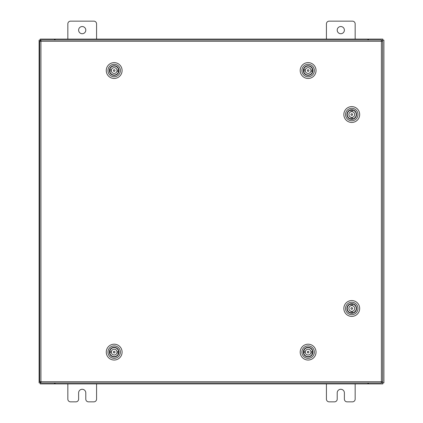 <?xml version="1.0" encoding="UTF-8"?>
<svg xmlns="http://www.w3.org/2000/svg" width="423" height="423" viewBox="0 0 423 423"><rect width="100%" height="100%" fill="white"/><g stroke="black" fill="none" stroke-linecap="round" stroke-linejoin="round"><path stroke-width="0.63" d="M337.205 30.128A3.59 3.59 0 0 0 340.795 33.718A3.59 3.59 0 0 0 344.385 30.128A3.59 3.59 0 0 0 340.795 26.538A3.59 3.59 0 0 0 337.205 30.128M355.161 39.106L355.161 23.878A2.728 2.728 0 0 0 352.433 21.15L329.157 21.15A2.728 2.728 0 0 0 326.429 23.878L326.429 39.106M326.429 383.894L326.429 399.122A2.728 2.728 0 0 0 329.157 401.85L334.471 401.85A2.728 2.728 0 0 0 337.205 399.122L337.205 392.872A3.59 3.59 0 0 1 340.795 389.282A3.59 3.59 0 0 1 344.385 392.872L344.385 399.122A2.728 2.728 0 0 0 347.114 401.85L352.433 401.85A2.728 2.728 0 0 0 355.161 399.122L355.161 383.894M78.615 30.128A3.59 3.59 0 0 0 82.205 33.718A3.59 3.59 0 0 0 85.795 30.128A3.59 3.59 0 0 0 82.205 26.538A3.59 3.59 0 0 0 78.615 30.128M96.571 39.106L96.571 23.878A2.728 2.728 0 0 0 93.843 21.15L70.567 21.15A2.728 2.728 0 0 0 67.839 23.878L67.839 39.106M67.839 383.894L67.839 399.122A2.728 2.728 0 0 0 70.567 401.85L75.886 401.85A2.728 2.728 0 0 0 78.615 399.122L78.615 392.872A3.59 3.59 0 0 1 82.205 389.282A3.59 3.59 0 0 1 85.795 392.872L85.795 399.122A2.728 2.728 0 0 0 88.529 401.85L93.843 401.85A2.728 2.728 0 0 0 96.571 399.122L96.571 383.894M381.382 41.264L382.646 41.28L382.646 381.72L381.382 381.736L381.366 382.995L40.931 382.995L40.915 381.736L39.656 381.72L39.656 41.28L40.915 41.264L40.931 40.005L381.366 40.005L381.382 41.264L40.915 41.264L40.915 381.736L381.382 381.736L381.382 41.264M381.372 382.82L383.894 382.82L383.894 40.18L381.372 40.18M40.925 40.18L39.106 40.18L39.106 382.82L40.925 382.82M368.444 382.995L368.444 383.894L382.82 383.894L382.82 382.82M54.556 382.995L54.556 383.894L40.18 383.894L40.18 382.82M367.904 382.995L367.904 383.894L368.444 383.894M367.904 383.894L55.096 383.894L55.096 382.995M54.556 383.894L55.096 383.894M54.556 40.005L54.556 39.106L40.18 39.106L40.18 40.18M368.444 40.005L368.444 39.106L382.82 39.106L382.82 40.18M55.096 40.005L55.096 39.106L54.556 39.106M55.096 39.106L367.904 39.106L367.904 40.005M368.444 39.106L367.904 39.106M304.793 348.642A4.806 4.806 0 0 1 311.592 348.785A4.806 4.806 0 0 1 311.444 355.584A4.806 4.806 0 0 1 304.65 355.442A4.806 4.806 0 0 1 304.793 348.642M310.746 355.764L311.249 355.378A4.526 4.526 0 0 0 311.386 348.98A4.526 4.526 0 0 0 304.988 348.848L305.496 348.462M303.814 347.621A6.223 6.223 0 0 0 303.629 356.42A6.223 6.223 0 0 0 312.428 356.605A6.223 6.223 0 0 0 312.613 347.806A6.223 6.223 0 0 0 303.814 347.621M313.602 357.826A7.921 7.921 0 0 1 302.403 357.594A7.921 7.921 0 0 1 302.641 346.395A7.921 7.921 0 0 1 313.834 346.633A7.921 7.921 0 0 1 313.602 357.826M304.581 349.335L304.988 348.848A4.526 4.526 0 0 0 304.856 355.241A4.526 4.526 0 0 0 311.249 355.378L311.656 354.886M310.894 348.573L311.772 349.488M304.47 354.738L305.343 355.648M308.938 352.163A0.82 0.82 0 0 0 308.171 351.296A0.82 0.82 0 0 0 307.304 352.063A0.82 0.82 0 0 0 308.071 352.93A0.82 0.82 0 0 0 308.938 352.163M310.884 352.904A2.871 2.871 0 0 0 308.293 349.245A2.871 2.871 0 0 0 305.358 351.323L303.714 351.222A4.494 4.494 0 0 0 303.635 352.465L305.284 352.565A2.871 2.871 0 0 0 310.884 352.904L312.528 353.004A4.494 4.494 0 0 1 303.635 352.465M305.358 351.323A2.871 2.871 0 0 0 305.284 352.565M312.528 353.004A4.494 4.494 0 0 0 312.602 351.762L310.958 351.661M303.714 351.222A4.494 4.494 0 0 1 312.602 351.762M348.552 312.052A4.806 4.806 0 0 1 348.182 305.263A4.806 4.806 0 0 1 354.971 304.893A4.806 4.806 0 0 1 355.341 311.682A4.806 4.806 0 0 1 348.552 312.052M355.204 305.58L354.781 305.099A4.526 4.526 0 0 0 348.393 305.448A4.526 4.526 0 0 0 348.742 311.841L348.319 311.365M347.606 313.105A6.223 6.223 0 0 0 356.393 312.623A6.223 6.223 0 0 0 355.912 303.836A6.223 6.223 0 0 0 347.13 304.317A6.223 6.223 0 0 0 347.606 313.105M357.044 302.577A7.921 7.921 0 0 1 357.657 313.755A7.921 7.921 0 0 1 346.474 314.368A7.921 7.921 0 0 1 345.866 303.185A7.921 7.921 0 0 1 357.044 302.577M349.261 312.206L348.742 311.841A4.526 4.526 0 0 0 355.13 311.492A4.526 4.526 0 0 0 354.781 305.099L354.263 304.734M348.023 305.972L348.869 305.031M354.654 311.915L355.5 310.974M351.751 307.653A0.82 0.82 0 0 0 350.942 308.483A0.82 0.82 0 0 0 351.772 309.287A0.82 0.82 0 0 0 352.581 308.457A0.82 0.82 0 0 0 351.751 307.653M352.343 305.655A2.871 2.871 0 0 0 348.89 308.515A2.871 2.871 0 0 0 351.18 311.286L351.206 312.93A4.494 4.494 0 0 0 352.449 312.914L352.422 311.265A2.871 2.871 0 0 0 352.343 305.655L352.317 304.01A4.494 4.494 0 0 1 352.449 312.914M351.18 311.286A2.871 2.871 0 0 0 352.422 311.265M352.317 304.01A4.494 4.494 0 0 0 351.074 304.026L351.095 305.676M351.206 312.93A4.494 4.494 0 0 1 351.074 304.026M348.552 118.107A4.806 4.806 0 0 1 348.182 111.318A4.806 4.806 0 0 1 354.971 110.948A4.806 4.806 0 0 1 355.341 117.737A4.806 4.806 0 0 1 348.552 118.107M355.204 111.635L354.781 111.159A4.526 4.526 0 0 0 348.393 111.508A4.526 4.526 0 0 0 348.742 117.901L348.319 117.42M347.606 119.164A6.223 6.223 0 0 0 356.393 118.683A6.223 6.223 0 0 0 355.912 109.895A6.223 6.223 0 0 0 347.13 110.377A6.223 6.223 0 0 0 347.606 119.164M357.044 108.632A7.921 7.921 0 0 1 357.657 119.815A7.921 7.921 0 0 1 346.474 120.423A7.921 7.921 0 0 1 345.866 109.245A7.921 7.921 0 0 1 357.044 108.632M355.5 117.028L354.675 117.991A4.526 4.526 0 0 1 349.239 118.287L348.742 117.901A4.526 4.526 0 0 0 355.13 117.552A4.526 4.526 0 0 0 354.781 111.159L354.263 110.794M348.023 112.026L348.869 111.085M351.751 113.713A0.82 0.82 0 0 0 350.942 114.543A0.82 0.82 0 0 0 351.772 115.347A0.82 0.82 0 0 0 352.581 114.517A0.82 0.82 0 0 0 351.751 113.713M352.343 111.714A2.871 2.871 0 0 0 348.89 114.57A2.871 2.871 0 0 0 351.18 117.345L351.206 118.99A4.494 4.494 0 0 0 352.449 118.974L352.422 117.324A2.871 2.871 0 0 0 352.343 111.714L352.317 110.07A4.494 4.494 0 0 1 352.449 118.974M351.18 117.345A2.871 2.871 0 0 0 352.422 117.324M352.317 110.07A4.494 4.494 0 0 0 351.074 110.086L351.095 111.735M351.206 118.99A4.494 4.494 0 0 1 351.074 110.086M110.852 348.642A4.806 4.806 0 0 1 117.647 348.785A4.806 4.806 0 0 1 117.504 355.584A4.806 4.806 0 0 1 110.71 355.442A4.806 4.806 0 0 1 110.852 348.642M116.801 355.764L117.308 355.378A4.526 4.526 0 0 0 117.446 348.98A4.526 4.526 0 0 0 111.048 348.848L111.556 348.462M109.874 347.621A6.223 6.223 0 0 0 109.689 356.42A6.223 6.223 0 0 0 118.482 356.605A6.223 6.223 0 0 0 118.667 347.806A6.223 6.223 0 0 0 109.874 347.621M119.656 357.826A7.921 7.921 0 0 1 108.462 357.594A7.921 7.921 0 0 1 108.7 346.395A7.921 7.921 0 0 1 119.894 346.633A7.921 7.921 0 0 1 119.656 357.826M110.641 349.335L111.048 348.848A4.526 4.526 0 0 0 110.911 355.241A4.526 4.526 0 0 0 117.308 355.378L117.716 354.886M116.954 348.573L117.827 349.488M110.525 354.738L111.402 355.648M114.998 352.163A0.82 0.82 0 0 0 114.226 351.296A0.82 0.82 0 0 0 113.359 352.063A0.82 0.82 0 0 0 114.131 352.93A0.82 0.82 0 0 0 114.998 352.163M116.938 352.904A2.871 2.871 0 0 0 114.353 349.245A2.871 2.871 0 0 0 111.418 351.323L109.769 351.222A4.494 4.494 0 0 0 109.694 352.465L111.339 352.565A2.871 2.871 0 0 0 116.938 352.904L118.583 353.004A4.494 4.494 0 0 1 109.694 352.465M111.418 351.323A2.871 2.871 0 0 0 111.339 352.565M118.583 353.004A4.494 4.494 0 0 0 118.662 351.762L117.018 351.661M109.769 351.222A4.494 4.494 0 0 1 118.662 351.762M304.793 67.067A4.806 4.806 0 0 1 311.592 67.209A4.806 4.806 0 0 1 311.444 74.009A4.806 4.806 0 0 1 304.65 73.866A4.806 4.806 0 0 1 304.793 67.067M310.746 74.189L311.249 73.803A4.526 4.526 0 0 0 311.386 67.405A4.526 4.526 0 0 0 304.988 67.273L305.496 66.887M303.814 66.046A6.223 6.223 0 0 0 303.629 74.845A6.223 6.223 0 0 0 312.428 75.03A6.223 6.223 0 0 0 312.613 66.231A6.223 6.223 0 0 0 303.814 66.046M313.602 76.251A7.921 7.921 0 0 1 302.403 76.018A7.921 7.921 0 0 1 302.641 64.819A7.921 7.921 0 0 1 313.834 65.057A7.921 7.921 0 0 1 313.602 76.251M304.581 67.759L304.988 67.273A4.526 4.526 0 0 0 304.856 73.671A4.526 4.526 0 0 0 311.249 73.803L311.656 73.311M310.894 66.998L311.772 67.913M304.47 73.163L305.343 74.073M308.938 70.588A0.82 0.82 0 0 0 308.171 69.721A0.82 0.82 0 0 0 307.304 70.488A0.82 0.82 0 0 0 308.071 71.355A0.82 0.82 0 0 0 308.938 70.588M310.884 71.328A2.871 2.871 0 0 0 308.293 67.669A2.871 2.871 0 0 0 305.358 69.747L303.714 69.647A4.494 4.494 0 0 0 303.635 70.89L305.284 70.99A2.871 2.871 0 0 0 310.884 71.328L312.528 71.429A4.494 4.494 0 0 1 303.635 70.89M305.358 69.747A2.871 2.871 0 0 0 305.284 70.99M312.528 71.429A4.494 4.494 0 0 0 312.602 70.186L310.958 70.086M303.714 69.647A4.494 4.494 0 0 1 312.602 70.186M110.852 67.067A4.806 4.806 0 0 1 117.647 67.209A4.806 4.806 0 0 1 117.504 74.009A4.806 4.806 0 0 1 110.71 73.866A4.806 4.806 0 0 1 110.852 67.067M116.801 74.189L117.308 73.803A4.526 4.526 0 0 0 117.446 67.405A4.526 4.526 0 0 0 111.048 67.273L111.556 66.887M109.874 66.046A6.223 6.223 0 0 0 109.689 74.845A6.223 6.223 0 0 0 118.482 75.03A6.223 6.223 0 0 0 118.667 66.231A6.223 6.223 0 0 0 109.874 66.046M119.656 76.251A7.921 7.921 0 0 1 108.462 76.018A7.921 7.921 0 0 1 108.7 64.819A7.921 7.921 0 0 1 119.894 65.057A7.921 7.921 0 0 1 119.656 76.251M110.641 67.759L111.048 67.273A4.526 4.526 0 0 0 110.911 73.671A4.526 4.526 0 0 0 117.308 73.803L117.716 73.311M116.954 66.998L117.827 67.913M110.525 73.163L111.402 74.073M114.998 70.588A0.82 0.82 0 0 0 114.226 69.721A0.82 0.82 0 0 0 113.359 70.488A0.82 0.82 0 0 0 114.131 71.355A0.82 0.82 0 0 0 114.998 70.588M116.938 71.328A2.871 2.871 0 0 0 114.353 67.669A2.871 2.871 0 0 0 111.418 69.747L109.769 69.647A4.494 4.494 0 0 0 109.694 70.89L111.339 70.99A2.871 2.871 0 0 0 116.938 71.328L118.583 71.429A4.494 4.494 0 0 1 109.694 70.89M111.418 69.747A2.871 2.871 0 0 0 111.339 70.99M118.583 71.429A4.494 4.494 0 0 0 118.662 70.186L117.018 70.086M109.769 69.647A4.494 4.494 0 0 1 118.662 70.186M382.63 40.18L382.63 41.28M382.63 381.72L382.63 382.82M40.37 382.82L40.37 381.731M40.37 41.269L40.37 40.18"/></g></svg>

